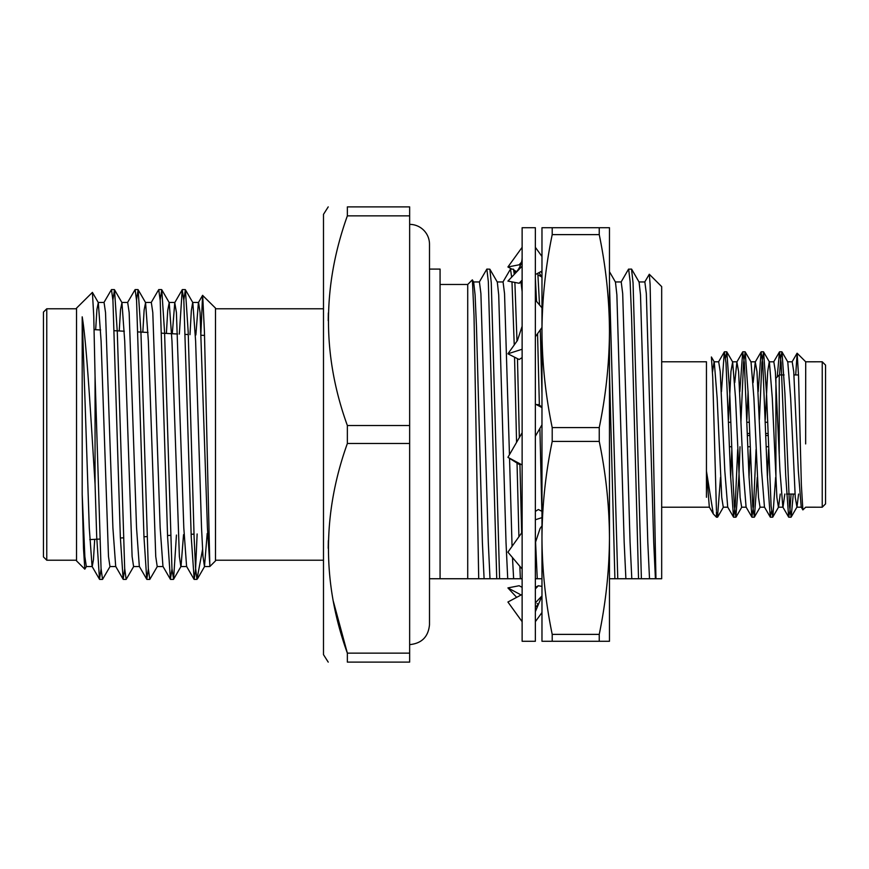 <?xml version="1.0" encoding="UTF-8"?>
<svg xmlns="http://www.w3.org/2000/svg" width="869" height="869" viewBox="0 0 869 869"><rect width="100%" height="100%" fill="white"/><g stroke="black" fill="none" stroke-linecap="round" stroke-linejoin="round"><path stroke-width="1.3" d="M409.647 224.376A19.846 19.846 0 0 1 429.492 244.222L429.492 624.778L429.492 578.743L440.072 578.743L440.072 269.086L429.492 269.086L429.492 244.222M522.128 578.743L496.742 578.743L488.335 281.675L486.857 269.086L479.286 282.077M499.61 578.743L491.278 282.946L489.866 269.194L486.857 269.086M521.672 532.882L519.934 464.404M519.336 437.574L517.468 358.658M516.99 341.093L514.882 282.436M514.296 274.376L513.492 269.194L510.494 269.086L502.912 282.077M520.368 578.743L519.847 566.295M518.912 536.749L517.033 463.068M516.566 442.364L514.557 357.181M514.231 344.96L511.982 281.871M511.667 277.157L510.494 269.086M541.974 393.95L540.312 329.818M539.53 304.943L537.824 273.257M541.854 511.276L539.899 428.406M539.377 405.258L537.553 333.685M536.531 301.391L535.358 278.08M644.7 282.077L649.295 274.246L650.11 284.315L655.954 578.743L614.894 578.743L609.473 372.117M617.761 578.743L609.473 283.522M641.398 578.743L633.066 282.946L631.513 269.086L628.515 269.194L621.074 282.077M638.53 578.743L631.6 317.533L630.123 281.675L628.645 269.086M496.742 578.743L490.007 578.743L488.291 542.375L480.905 293.559L479.427 281.947L473.518 281.947M513.633 578.743L512.482 557.561M512.058 546.362L509.549 458.354M509.451 454.683L504.541 293.559L503.064 281.947L497.155 281.947M541.974 578.743L537.27 578.743L535.489 540.268M614.894 578.743L609.473 578.743M631.796 578.743L630.079 542.375L622.693 293.559L621.216 281.947L615.306 281.947M655.422 578.743L653.716 542.375L646.33 293.559L644.852 281.947L638.943 281.947M649.512 578.743L647.807 542.375L640.496 294.83L639.084 282.077L631.654 269.194M625.886 578.743L624.17 542.375L616.871 294.83L615.458 282.077L609.473 271.704M537.27 578.743L535.358 578.743M522.128 291.604L521.02 282.251M507.724 578.743L506.019 542.375L498.708 294.83L497.307 282.077L489.866 269.194M490.007 578.743L484.098 578.743L482.382 542.375L476.473 326.625L475.082 294.83L473.67 282.077L472.323 279.872L467.718 284.478L467.718 578.743L440.072 578.743M484.098 578.743L478.71 578.743L474.029 316.023L472.41 279.905M478.71 578.743L467.718 578.743M649.295 274.246L661.678 286.618L661.678 578.743L655.954 578.743M656.997 578.743L661.678 578.743M328.221 206.887L323.485 214.361L323.485 654.639L328.221 662.113M409.647 215.86L409.647 206.887L347.361 206.887C322.193 206.887 322.193 206.887 347.361 206.887C322.193 206.887 322.193 206.887 347.361 206.887L347.361 215.86L409.647 215.86L409.647 662.113L347.361 662.113C322.193 662.113 322.193 662.113 347.361 662.113C322.193 662.113 322.193 662.113 347.361 662.113L347.361 653.14C322.182 583.631 322.182 513.742 347.361 443.472L409.647 443.472M328.341 312.97L328.221 320.694M328.341 540.583L328.221 548.306M333.37 601.435L347.361 653.14L409.647 653.14M409.647 425.528L347.361 425.528L347.361 443.472M347.361 425.528C322.182 356.018 322.182 286.129 347.361 215.86M323.485 560.223L215.49 560.223M86.498 566.392L84.814 569.162L83.5 548.426L82.197 494.428L82.197 316.837C86.661 342.603 90.995 419.749 95.058 484.066L95.058 376.19L101.054 568.369L102.531 579.406L110.124 566.392M112.905 300.022L114.502 289.725L117.293 332.034L124.68 568.38L126.157 579.406L133.761 566.392M136.542 300.022L138.128 289.725L140.93 332.034L148.317 568.369L149.794 579.406L157.387 566.392M160.168 300.022L161.764 289.725L164.556 332.034L171.943 568.38L173.583 579.275L176.44 535.054M183.804 300.022L185.39 289.725L188.193 332.034L194.102 536.966L195.525 567.609L196.959 579.351L194.189 579.406L195.558 569.771L197.133 533.968M95.058 484.066L96.709 536.966L99.5 579.275L101.097 568.978M103.878 302.608L111.471 289.594L112.948 300.631L120.335 536.966L123.137 579.275L124.723 568.978M127.504 302.608L135.108 289.594L136.585 300.62L143.972 536.966L146.763 579.275L148.36 568.978M151.141 302.608L158.734 289.594L160.211 300.631L167.598 536.966L170.4 579.275L171.986 568.978M179.34 334.098L182.218 289.725L183.848 300.62L191.234 536.966L194.189 579.406M200.804 335.228L202.586 295.362L215.49 308.115L215.49 560.885L209.82 566.545L209.82 564.98L209.82 566.545L204.476 566.545L207.213 533.436M202.542 549.599L196.959 579.406M202.694 295.33L204.443 332.262L209.82 564.98L207.43 527.863L200.055 312.514L198.577 302.455L192.668 302.455L191.332 310.711L189.974 334.652M84.814 569.162L76.537 560.885L76.537 308.115L92.407 292.386L93.754 316.175L95.058 376.19M46.763 560.223L43.45 556.91L43.45 312.09L46.763 308.777L46.763 560.223L76.537 560.223M194.004 534.131L191.137 534.283M170.411 535.369L167.554 535.521M146.828 536.607L143.961 536.76M123.235 537.846L120.378 537.987M99.653 539.073L89.768 539.595M82.197 494.428L84.847 556.486L86.324 566.545L92.233 566.545L93.45 559.636L94.699 539.334M95.666 329.709L96.926 309.386L98.316 302.608L101.097 341.137L108.484 556.486L109.961 566.545L115.859 566.545M119.238 330.948L120.519 309.712L121.942 302.608L124.723 341.137L132.11 556.486L133.587 566.545L139.496 566.545M142.82 332.186L144.124 310.048L145.579 302.608L148.36 341.137L155.747 556.486L157.213 566.545L163.122 566.545M166.392 333.424L167.728 310.374L169.205 302.608L171.986 341.137L179.372 556.486L180.85 566.545L186.759 566.545M173.583 579.275L181.024 566.392L183.533 534.685M185.39 289.725L192.831 302.608L195.623 341.137L201.532 527.863L202.998 556.486L204.476 566.545M82.197 316.837L89.279 527.863L92.06 566.392L99.5 579.275M98.143 302.455L104.052 302.455L105.529 312.514L112.905 527.863L115.696 566.392L123.137 579.275M121.769 302.455L127.678 302.455L129.155 312.514L136.542 527.863L139.322 566.392L146.763 579.275M145.405 302.455L151.315 302.455L152.792 312.514L160.168 527.863L162.959 566.392L170.4 579.275M172.29 333.729L174.767 302.608L176.418 312.514L183.804 527.863L186.585 566.392L194.026 579.275M195.862 334.967L198.404 302.608L202.586 295.362M706.454 361.808L706.454 471.139L713.286 513.905L716.447 517.207L717.501 517.207L716.447 511.689L716.447 517.207M727.874 507.203L723.28 507.203L721.748 497.459L717.153 398.143L714.264 361.949L711.396 356.985L712.71 377.027L716.447 510.44M795.711 374.952L797.145 353.227L798.546 375.984L801.37 485.108L802.869 509.897L805.715 507.203L822.237 507.214L822.237 361.786L825.55 365.099L825.55 503.901L822.237 507.214M805.704 362.188L805.65 443.918M791.062 494.048L789.878 511.363L788.639 517.077L785.728 475.854L781.133 362.873L779.45 351.923L777.234 376.95M771.531 511.081L770.26 517.077L767.349 475.854L762.754 362.884L761.07 351.923L758.213 391.626M756.073 449.425L753.564 506.127L751.881 517.077L748.969 475.854L744.375 362.873L742.691 351.923L739.834 391.626M737.694 449.425L735.185 506.127L733.501 517.077L730.59 475.854L725.995 362.884L724.311 351.923L721.455 391.626M793.288 494.048L791.17 517.077L789.486 506.127L784.892 393.146L781.981 351.923L780.742 357.637L779.558 374.952M775.648 477.374L772.791 517.077L771.107 506.116L766.512 393.146L763.601 351.923L761.917 362.884L759.408 419.575M757.268 477.374L754.411 517.077L752.728 506.127L748.133 393.146L745.222 351.923L743.538 362.873L740.931 422.258M740.019 446.742L738.943 475.854L735.88 517.207L734.348 506.127L732.817 475.854L729.754 393.146L726.842 351.923L725.572 357.919M720.51 477.374L717.501 517.207M797.145 353.238L805.704 361.797L822.237 361.786M825.55 374.952L825.55 494.048M661.678 361.786L706.454 361.786M713.286 513.905L709.321 507.051L706.454 471.139L706.454 497.274M802.869 509.897L801.218 507.051L798.329 470.857L793.734 371.541L792.202 361.797L787.607 361.797M784.816 494.048L783.012 507.203L778.418 507.203L776.886 497.459L772.291 398.143L769.402 361.949L763.601 351.923M788.639 517.077L782.839 507.051L779.949 470.857L775.354 371.541L773.823 361.797L769.228 361.797L767.696 371.541L765.263 419.575M768.598 449.425L767.403 477.374M770.26 517.077L764.459 507.051L761.57 470.857L756.975 371.541L755.27 361.949L753.151 382.621M750.219 449.425L749.024 477.374M751.881 517.077L746.08 507.051L743.191 470.857L738.596 371.541L736.89 361.949L734.761 382.621M731.839 449.425L730.644 477.374M733.501 517.077L727.701 507.051L724.811 470.857L720.216 371.541L718.685 361.797L714.09 361.797L712.515 372.041M798.6 494.048L796.971 507.051L795.265 497.459L790.671 398.143L787.781 361.949L781.981 351.923M780.221 494.048L778.591 507.051L772.791 517.077M764.633 507.203L760.038 507.203L758.507 497.459L753.912 398.143L751.022 361.949L745.222 351.923M748.079 391.626L746.884 419.575M746.254 507.203L741.659 507.203L740.127 497.459L735.532 398.143L732.643 361.949L730.938 371.541L728.504 419.575M779.232 453.824L779.232 374.952L784.099 374.952M794.005 374.952L798.513 374.952M779.232 374.952L775.919 378.254L775.919 482.86M747.47 435.488L749.708 435.488M765.85 435.488L768.087 435.488M768.011 433.512L765.774 433.512M749.632 433.512L747.394 433.512M728.602 422.258L730.829 422.258M746.982 422.258L749.208 422.258M765.361 422.258L767.588 422.258M541.974 227.721L609.473 227.721L609.473 331.111C609.299 363.275 605.889 395.438 599.241 427.602L552.206 427.602C545.558 395.438 542.147 363.275 541.974 331.111L541.974 227.721M552.206 234.619L599.241 234.619C605.889 266.783 609.299 298.947 609.473 331.111L609.473 537.889C609.288 570.042 605.878 602.206 599.241 634.381L552.206 634.381C545.569 602.206 542.158 570.042 541.974 537.889L541.974 331.111C542.147 298.947 545.558 266.783 552.206 234.619L552.206 227.721M541.974 537.889C542.158 505.682 545.569 473.518 552.206 441.398L599.241 441.398C605.878 473.518 609.288 505.682 609.473 537.889L609.473 641.279L541.974 641.279L541.974 537.889L541.974 595.906L535.358 602.869M552.206 641.279L552.206 634.381M552.206 441.398L552.206 427.602M599.241 234.619L599.241 227.721M599.241 641.279L599.241 634.381M599.241 441.398L599.241 427.602M541.974 285.51L541.974 331.111M535.358 611.646L541.974 595.949L541.974 606.54M609.473 606.54L609.473 537.889M522.128 432.74L507.92 457.333L519.13 464.383L521.226 464.448M541.974 406.888L538.356 404.617L536.271 404.552M535.358 436.26L541.974 424.8M535.358 404.063L541.974 407.604M507.92 457.333L522.128 464.937M535.358 641.279L535.358 227.721L522.128 227.721L522.128 641.279L535.358 641.279M535.358 300.001L541.974 307.854M535.358 336.748L541.974 327.483M522.128 326.277L517.413 340.507L507.92 353.802L519.13 359.494L522.128 357.604M507.92 353.802L522.128 349.251M535.358 247.317L541.974 256.474M522.128 266.131L507.92 281.089L519.13 283.261L522.128 281.654M535.358 274.571L541.974 271.03M519.13 283.261L522.128 280.1M511.863 269.086L507.92 266.979L519.13 264.795L521.519 262.221M507.92 266.979L522.128 247.317M519.13 264.795L520.412 265.479M537.976 274.886L541.974 277.026M516.675 271.649L513.764 270.096M521.107 594.972L507.92 587.911L516.675 597.351M507.92 587.911L519.13 585.739L522.128 587.346M540.822 597.351L541.974 597.97M535.358 621.683L541.974 612.526M537.075 603.52L538.356 604.205L535.967 606.779M522.128 594.429L507.92 602.021L522.128 621.683M541.974 586.434L538.356 585.739L535.358 588.9M538.356 585.739L535.358 587.346M522.128 532.252L507.92 552.152L522.128 568.999M535.358 542.723L540.073 528.493L541.974 525.832M535.358 519.749L541.974 517.631M541.974 511.341L538.356 509.506L535.358 511.396M409.647 644.624C421.704 643.451 428.319 636.825 429.492 624.778L429.492 624.778M541.974 277.602L539.084 272.584M515.632 272.909L513.492 269.194M440.072 284.478L467.718 284.478M323.485 308.777L215.49 308.777M185.238 289.594L182.371 289.594M161.601 289.594L158.734 289.594M137.975 289.594L135.108 289.594M114.339 289.594L111.471 289.594M173.42 579.406L170.552 579.406M149.794 579.406L146.926 579.406M126.157 579.406L123.289 579.406M102.531 579.406L99.663 579.406M76.537 308.777L46.763 308.777M204.519 335.423L201.293 335.249M188.28 334.565L185.401 334.413M177.613 334.011L161.732 333.175M148.002 332.458L138.062 331.936M124.31 331.219L114.382 330.698M100.63 329.97L94.102 329.633M98.316 302.608L92.407 292.386M121.942 302.608L114.502 289.725M145.579 302.608L138.128 289.725M169.205 302.608L161.764 289.725M204.649 566.392L197.556 578.678M174.941 302.455L169.031 302.455M182.218 289.725L174.767 302.608M733.653 517.207L735.88 517.207M752.033 517.207L754.259 517.207M770.412 517.207L772.639 517.207M788.791 517.207L791.018 517.207M724.453 351.793L726.69 351.793M742.843 351.793L745.07 351.793M761.211 351.793L763.46 351.793M779.602 351.793L781.828 351.793M661.678 507.214L709.495 507.203M801.392 507.203L796.797 507.203M755.443 361.797L750.849 361.797M737.064 361.797L732.469 361.797M792.028 361.949L797.047 353.27M773.649 361.949L779.45 351.923M755.27 361.949L761.07 351.923M736.89 361.949L742.691 351.923M718.511 361.949L724.311 351.923M791.17 517.077L796.971 507.051M754.411 517.077L760.212 507.051M736.032 517.077L741.833 507.051M726.842 351.923L732.643 361.949M717.653 517.077L723.453 507.051M786.521 494.048L795.005 494.048M729.504 446.742L731.741 446.742M747.894 446.742L750.121 446.742M766.273 446.742L768.5 446.742M514.405 274.267C519.521 268.89 522.095 263.253 522.128 257.354M541.974 273.051L540.822 271.649"/></g></svg>
